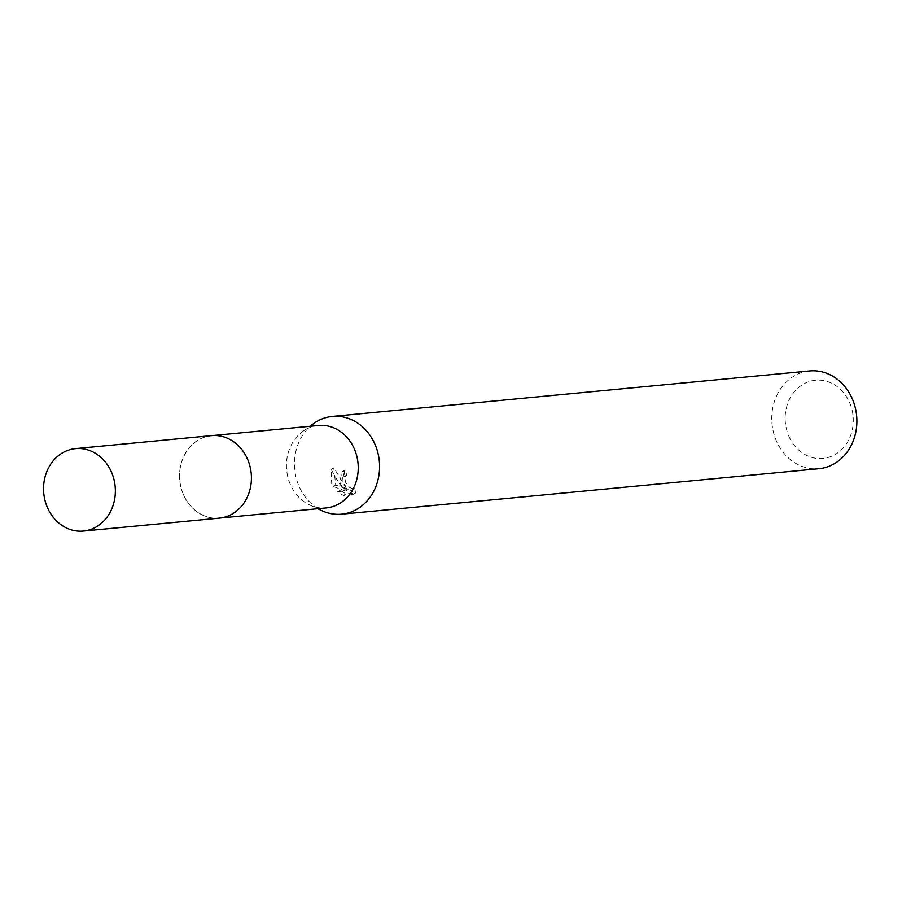 <?xml version="1.0" encoding="UTF-8"?>
<svg xmlns="http://www.w3.org/2000/svg" width="902" height="902" viewBox="0 0 902 902"><rect width="100%" height="100%" fill="white"/><g stroke="black" fill="none" stroke-linecap="round" stroke-linejoin="round"><path stroke-width="0.68" stroke-dasharray="4.51 3.38" d="M183.67 495.018A41.402 35.855 -95.4 0 0 219.423 518.086A41.402 35.855 -95.4 0 0 251.184 473.471A41.402 35.855 -95.4 0 0 247.328 458.735A41.402 35.855 -95.4 0 0 211.564 435.655A41.402 35.855 -95.4 0 0 183.67 495.018M183.636 495.029A41.413 35.866 -95.4 0 0 225.94 516.767A41.413 35.866 -95.4 0 0 251.184 473.471A41.413 35.866 -95.4 0 0 247.317 458.735A41.413 35.866 -95.4 0 0 198.846 439.702A41.413 35.866 -95.4 0 0 183.636 495.029M318.417 425.485A41.402 35.855 -95.4 0 0 302.7 431.472A41.402 35.855 -95.4 0 0 290.523 484.836A41.402 35.855 -95.4 0 0 309.702 504.996A41.402 35.855 -95.4 0 0 326.276 507.905M313.716 423.534A49.091 42.518 -95.4 0 0 299.272 486.809A49.091 42.518 -95.4 0 0 322.025 510.712M339.998 482.931L343.188 488.332L338.836 483.032L331.102 469.311L331.677 483.72L333.199 486.494L345.511 490.981L337.709 491.725L343.267 495.457L352.907 494.544L352.242 489.639L350.946 490.474L346.966 488.861L343.2 484.205L342.737 477.598L344.248 476.639A49.091 42.518 84.6 0 1 342.895 471.599L341.587 472.005L339.998 482.931M809.669 370.947A49.091 42.518 -95.4 0 0 776.577 441.326A49.091 42.518 -95.4 0 0 818.982 468.69M789.013 436.557A39.271 34.017 -95.4 0 0 834.981 454.608A39.271 34.017 -95.4 0 0 849.402 402.145A39.271 34.017 -95.4 0 0 803.434 384.094A39.271 34.017 -95.4 0 0 789.013 436.557M354.802 488.174L355.546 493.033L345.906 493.946L340.268 490.26L348.082 489.515L335.724 485.062L333.751 467.811L345.725 486.877L344.169 470.54L345.489 470.122A45.822 39.677 -95.4 0 0 346.785 475.196L344.733 477.632L345.714 482.773L349.514 487.407L353.516 489.019L354.802 488.174L352.242 489.639M346.785 475.196L344.248 476.639M345.906 493.946L343.267 495.457M355.546 493.033L352.907 494.544M345.489 470.122L342.895 471.599M345.725 486.877L343.188 488.332M340.268 490.26L337.709 491.725M348.082 489.515L345.511 490.981M335.724 485.062L333.199 486.494M333.751 467.811L331.102 469.311M211.542 435.632A41.436 35.888 -95.4 0 0 198.846 439.68A41.436 35.888 -95.4 0 0 181.099 487.835A41.436 35.888 -95.4 0 0 219.4 518.12M219.423 518.086L220.832 517.951M309.702 504.996L317.741 508.717M343.47 476.876L346.007 475.433M341.587 472.005L344.169 470.528M351.656 490.271L354.227 488.805M302.7 431.472L309.893 426.296M211.564 435.655L212.973 435.531"/><path stroke-width="1.35" d="M220.832 517.951L326.276 507.905A41.402 35.855 -95.4 0 0 354.17 448.553A41.402 35.855 -95.4 0 0 318.417 425.485L212.973 435.531M317.741 508.717L322.025 510.712A49.091 42.518 -95.4 0 0 341.666 514.174A49.091 42.518 -95.4 0 0 374.747 443.784A49.091 42.518 -95.4 0 0 332.353 416.431A49.091 42.518 -95.4 0 0 313.716 423.534L309.893 426.296M341.666 514.174L818.982 468.69A49.091 42.518 -95.4 0 0 852.063 398.312A49.091 42.518 -95.4 0 0 809.669 370.947L332.353 416.431M62.824 452.669A41.402 35.855 -95.4 0 0 45.1 500.79A41.402 35.855 -95.4 0 0 83.379 531.053A41.402 35.855 -95.4 0 0 96.074 527.005A41.402 35.855 -95.4 0 0 113.81 478.872A41.402 35.855 -95.4 0 0 75.52 448.621A41.402 35.855 -95.4 0 0 62.824 452.669M83.379 531.053L219.4 518.12A41.436 35.888 -95.4 0 0 232.118 514.072A41.436 35.888 -95.4 0 0 249.865 465.906A41.436 35.888 -95.4 0 0 211.542 435.632L75.52 448.621"/></g></svg>
